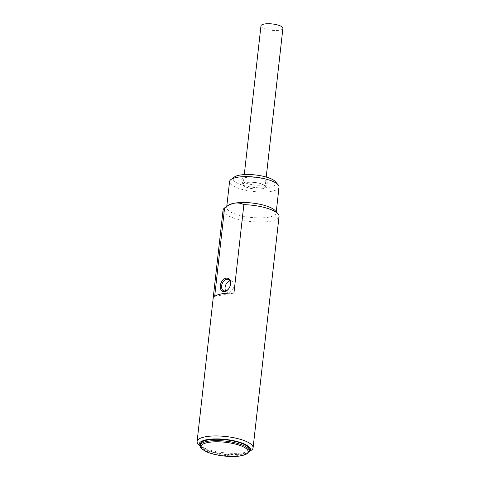 <?xml version="1.0" encoding="UTF-8"?>
<svg xmlns="http://www.w3.org/2000/svg" width="480" height="480" viewBox="0 0 480 480"><rect width="100%" height="100%" fill="white"/><g stroke="black" fill="none" stroke-linecap="round" stroke-linejoin="round"><path stroke-width="0.36" stroke-dasharray="2.4 1.8" d="M200.352 444.138A24.654 7.152 -173.6 0 0 206.874 449.934A24.654 7.152 -173.6 0 0 233.424 454.506A24.654 7.152 -173.6 0 0 249.348 449.634M223.05 210.198A28.176 8.178 -173.6 0 0 230.502 216.822A28.176 8.178 -173.6 0 0 260.844 222.048A28.176 8.178 -173.6 0 0 279.042 216.48M198.144 444.126A28.176 8.178 -173.6 0 0 204.552 448.134A28.176 8.178 -173.6 0 0 251.502 450.108M228.072 205.392A24.888 7.224 -173.6 0 0 226.662 207.438A24.888 7.224 -173.6 0 0 250.59 217.392A24.888 7.224 -173.6 0 0 276.126 212.988A24.888 7.224 -173.6 0 0 275.208 210.678M228.612 288.864A6.102 4.152 -67.3 0 0 228.72 288.732A6.102 4.152 -67.3 0 0 230.478 284.544A6.102 4.152 -67.3 0 0 230.496 284.394A6.102 4.152 -67.3 0 0 230.496 284.37M225.69 290.886A6.102 4.152 -67.3 0 0 227.172 292.242A6.102 4.152 -67.3 0 0 233.988 285.858A6.102 4.152 -67.3 0 0 231.894 280.98A6.102 4.152 -67.3 0 0 229.89 280.866M200.274 446.55A25.824 7.494 -173.6 0 0 206.016 450.078A25.824 7.494 -173.6 0 0 248.886 452.004M279.03 187.086A24.888 7.224 6.4 0 1 253.494 191.49A24.888 7.224 6.4 0 1 229.572 181.542M275.316 181.596A21.6 6.27 6.4 0 1 253.956 187.416A21.6 6.27 6.4 0 1 234.408 177.006M245.19 182.79A12.978 3.768 -173.6 0 0 258.492 185.196A12.978 3.768 -173.6 0 0 267.426 183.036A12.978 3.768 -173.6 0 0 255.072 177.444A12.978 3.768 -173.6 0 0 241.788 180.162A12.978 3.768 -173.6 0 0 245.19 182.79M245.934 187.044A11.268 3.27 -173.6 0 0 257.484 189.138A11.268 3.27 -173.6 0 0 265.242 187.26A11.268 3.27 -173.6 0 0 254.514 182.406A11.268 3.27 -173.6 0 0 242.982 184.764A11.268 3.27 -173.6 0 0 245.934 187.044M262.2 184.29A11.034 3.204 6.4 0 1 265.116 186.882A11.034 3.204 6.4 0 1 253.794 188.838A11.034 3.204 6.4 0 1 243.186 184.422A11.034 3.204 6.4 0 1 250.314 182.244A11.034 3.204 6.4 0 1 262.2 184.29M214.674 296.334L233.94 293.07M260.964 25.896A11.034 3.204 -173.6 0 0 271.578 30.312A11.034 3.204 -173.6 0 0 282.9 28.356M249.198 450.972A24.654 7.152 6.4 0 1 233.274 455.844A24.654 7.152 6.4 0 1 206.724 451.272A24.654 7.152 6.4 0 1 200.202 445.476M223.686 290.778L227.172 292.242M228.402 279.516L231.894 280.98M226.788 206.328L226.662 207.438M276.252 211.872L276.126 212.988M265.242 187.26L267.426 183.036M242.982 184.764L241.788 180.162M230.478 284.544L230.526 284.184M244.284 174.606L243.186 184.422M266.22 177.066L265.116 186.882"/><path stroke-width="0.72" d="M249.198 450.972L249.348 449.634A24.654 7.152 -173.6 0 0 225.648 439.776A24.654 7.152 -173.6 0 0 200.352 444.138L200.202 445.476A24.654 7.152 6.4 0 1 216.12 440.604A24.654 7.152 6.4 0 1 242.676 445.182A24.654 7.152 6.4 0 1 249.198 450.972L247.008 453.888L241.656 455.73C236.676 456.648 230.742 456.738 223.848 456C216.954 455.196 211.182 453.798 206.52 451.8L202.398 449.43C200.766 448.086 200.034 446.772 200.202 445.476M248.886 452.004A25.824 7.494 -173.6 0 0 249.054 451.89L251.502 450.108A28.176 8.178 -173.6 0 0 253.098 447.792L279.042 216.48A28.176 8.178 -173.6 0 0 278.004 213.87A28.176 8.178 -173.6 0 0 243.858 204.654L233.94 293.07A28.176 8.178 6.4 0 0 214.674 296.334L224.592 207.918A28.176 8.178 -173.6 0 0 223.05 210.198L197.1 441.516A28.176 8.178 -173.6 0 0 198.144 444.126L200.142 446.4A25.824 7.494 -173.6 0 0 200.274 446.55M253.098 447.792A28.176 8.178 -173.6 0 0 226.008 436.53A28.176 8.178 -173.6 0 0 197.1 441.516M243.858 204.654C241.044 203.208 237.948 202.71 234.576 203.16A24.888 7.224 -173.6 0 0 228.072 205.392L224.592 207.918C227.862 205.446 231.186 203.856 234.576 203.16A24.888 7.224 -173.6 0 1 275.208 210.678L278.004 213.87M230.496 284.37A6.102 4.152 -67.3 0 0 228.402 279.516A6.102 4.152 -67.3 0 0 222.216 283.542A6.102 4.152 -67.3 0 0 223.686 290.778A6.102 4.152 -67.3 0 0 228.612 288.864M229.89 280.866A6.102 4.152 -67.3 0 0 225.708 285.006A6.102 4.152 -67.3 0 0 225.69 290.886M249.054 451.89A25.824 7.494 -173.6 0 0 225.684 439.44A25.824 7.494 -173.6 0 0 200.142 446.4M226.788 206.328L229.572 181.542A24.888 7.224 6.4 0 1 230.976 179.496A24.888 7.224 6.4 0 1 237.48 177.258A24.888 7.224 6.4 0 1 272.448 181.236A24.888 7.224 6.4 0 1 278.112 184.782A24.888 7.224 6.4 0 1 279.03 187.086L276.252 211.872M230.976 179.496L234.408 177.006A21.6 6.27 6.4 0 1 270.402 178.518A21.6 6.27 6.4 0 1 275.316 181.596L278.112 184.782M230.544 284.01A7.044 4.794 -67.3 0 0 224.808 278.634A7.044 4.794 -67.3 0 0 220.584 288.972A7.044 4.794 -67.3 0 0 228.498 289.014A7.044 4.794 -67.3 0 0 230.526 284.184A7.044 4.794 -67.3 0 0 230.544 284.01M266.22 177.066L282.9 28.356A11.034 3.204 -173.6 0 0 279.978 25.764A11.034 3.204 -173.6 0 0 264.474 24A11.034 3.204 -173.6 0 0 260.964 25.896L244.284 174.606M241.89 446.19A23.712 6.882 6.4 0 1 229.83 456.402A23.712 6.882 6.4 0 1 202.074 444.762A23.712 6.882 6.4 0 1 241.89 446.19"/></g></svg>

